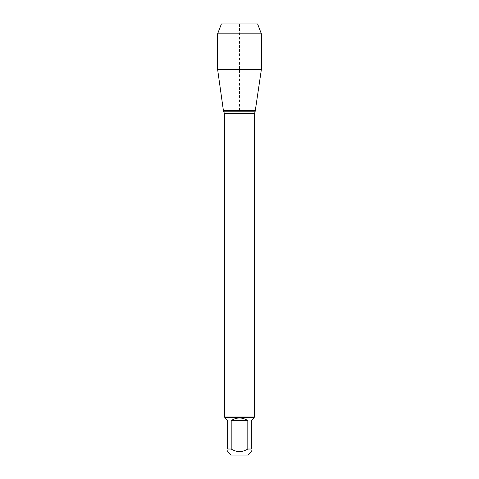 <?xml version="1.0" encoding="UTF-8"?>
<svg xmlns="http://www.w3.org/2000/svg" width="479" height="479" viewBox="0 0 479 479"><rect width="100%" height="100%" fill="white"/><g stroke="black" fill="none" stroke-linecap="round" stroke-linejoin="round"><path stroke-width="0.36" stroke-dasharray="2.4 1.8" d="M231.058 455.05L247.942 455.05M225.028 417.969L227.657 420.598L227.657 449.021C227.657 452.416 227.657 452.416 227.657 449.021L231.183 449.021C236.728 452.416 242.272 452.416 247.817 449.021L251.343 449.021C251.343 452.416 251.343 452.416 251.343 449.021L251.343 420.598L253.972 417.969M253.972 417.634L225.028 417.634M231.183 449.021L231.183 420.598C236.728 417.125 242.272 417.125 247.817 420.598L247.817 449.021M254.571 417.029L224.429 417.029M255.606 110.517L223.394 110.517L255.606 110.517M247.817 420.598L231.183 420.598M217.616 69.401L261.384 69.401M217.616 33.811L261.384 33.811M239.5 110.517L239.5 23.95L221.406 23.95L257.594 23.95M224.429 113.577L254.571 113.577M255.205 111.212L223.795 111.212"/><path stroke-width="0.72" d="M251.343 451.649L247.942 455.05L231.058 455.05L227.657 451.649M227.657 449.021C227.657 452.416 227.657 452.416 227.657 449.021L227.657 420.598L225.028 417.634L253.972 417.634L251.343 420.598L251.343 449.021C251.343 452.416 251.343 452.416 251.343 449.021L247.817 449.021C242.272 452.416 236.728 452.416 231.183 449.021L227.657 449.021M247.817 449.021L247.817 420.598C242.272 417.125 236.728 417.125 231.183 420.598L231.183 449.021M225.028 417.634L224.429 417.029L224.429 113.577L223.394 110.517L255.606 110.517L223.394 110.517L217.616 69.401L223.394 110.517L239.5 110.517M224.429 417.029L254.571 417.029L254.571 113.577L224.429 113.577M231.183 420.598L247.817 420.598M221.406 23.95L257.594 23.95L261.384 33.811L261.384 69.401L217.616 69.401L217.616 33.811L221.406 23.95L217.616 33.811L217.616 69.401M261.384 33.811L217.616 33.811M223.795 111.212L255.205 111.212L261.384 69.401M254.571 113.577L255.205 111.212M253.972 417.634L254.571 417.029"/></g></svg>
